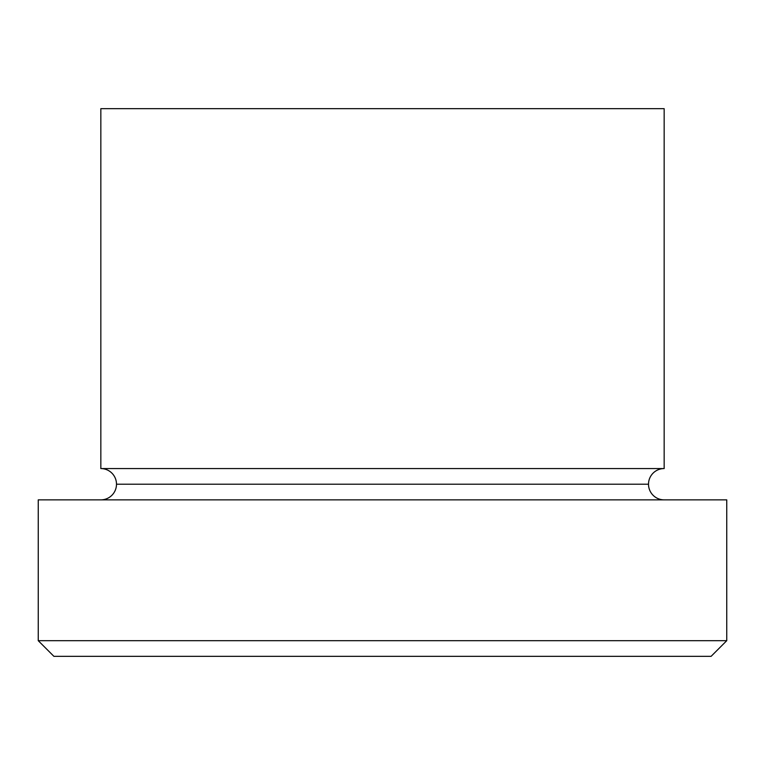 <?xml version="1.0" encoding="UTF-8"?>
<svg xmlns="http://www.w3.org/2000/svg" width="765" height="765" viewBox="0 0 765 765"><rect width="100%" height="100%" fill="white"/><g stroke="black" fill="none" stroke-linecap="round" stroke-linejoin="round"><path stroke-width="1.15" d="M38.25 640.688L53.894 656.332L711.106 656.332L726.75 640.688L38.25 640.688L726.75 640.688L726.75 499.861L38.25 499.861L38.25 640.688L38.25 499.861L726.75 499.861L726.75 640.688L711.106 656.332L53.894 656.332L38.25 640.688M116.49 484.207A15.644 15.644 0 0 1 100.837 499.861A15.644 15.644 0 0 0 116.49 484.207A15.644 15.644 0 0 0 100.837 468.562A15.644 15.644 0 0 1 116.49 484.207L648.51 484.207A15.644 15.644 0 0 1 664.163 468.562L664.163 108.668L100.837 108.668L100.837 468.562L664.163 468.562A15.644 15.644 0 0 0 648.51 484.207L116.49 484.207M664.163 499.861A15.644 15.644 0 0 1 648.51 484.207A15.644 15.644 0 0 0 664.163 499.861M100.837 108.668L664.163 108.668L664.163 468.562L100.837 468.562L100.837 108.668"/></g></svg>
